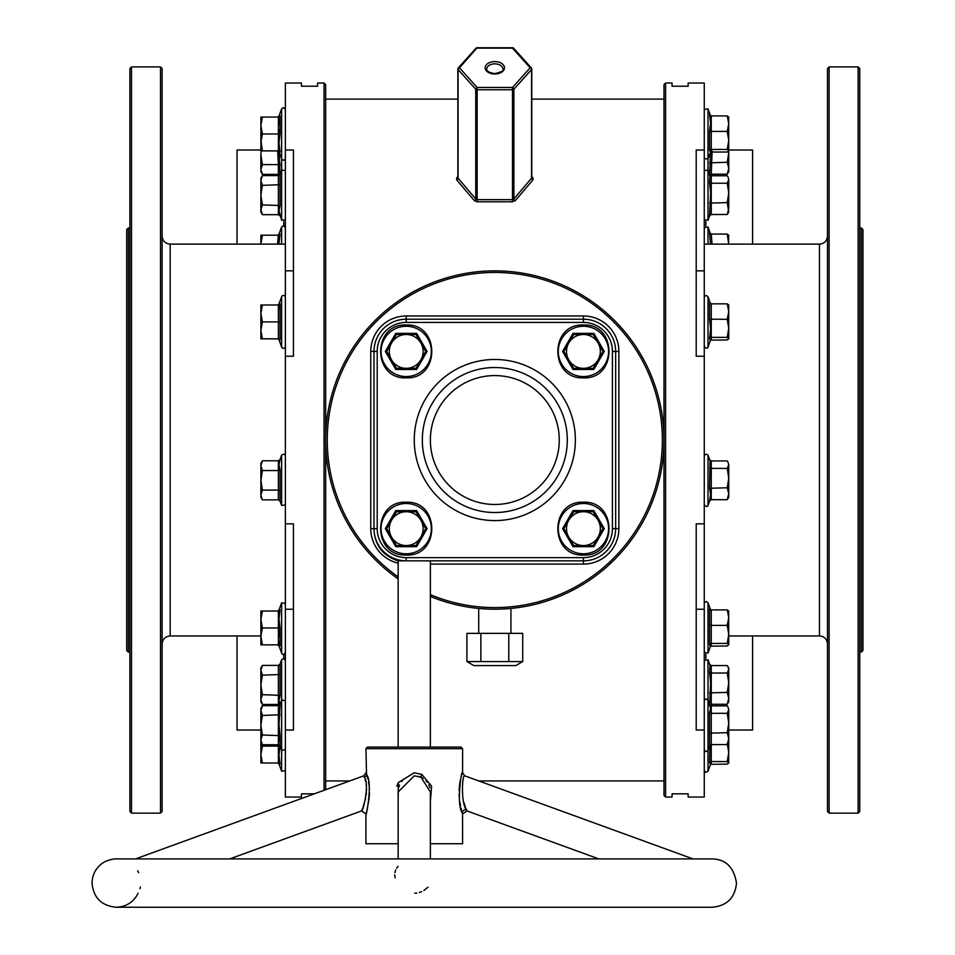 <?xml version="1.0" encoding="UTF-8"?>
<svg xmlns="http://www.w3.org/2000/svg" width="955" height="955" viewBox="0 0 955 955"><rect width="100%" height="100%" fill="white"/><g stroke="black" fill="none" stroke-linecap="round" stroke-linejoin="round"><path stroke-width="1.43" d="M324.043 790.298L324.043 83.013L325.655 84.625L325.655 789.701M663.988 795.443L663.988 84.625L665.599 83.013L665.599 797.055L663.988 795.443M861.35 228.006L862.962 229.618L862.962 650.439L861.35 652.05L861.35 228.006L859.739 228.006M126.681 650.439L126.681 229.618L128.292 228.006L128.292 652.05L126.681 650.439M827.508 811.547L827.508 68.509L829.119 66.898L829.119 813.159L827.508 811.547M858.127 66.898L859.739 68.509L859.739 811.547L858.127 813.159L858.127 66.898L829.119 66.898M129.904 811.547L129.904 68.509L131.515 66.898L131.515 813.159L129.904 811.547M160.512 66.898L162.123 68.509L162.123 811.547L160.512 813.159L160.512 66.898L131.515 66.898M522.719 661.564L515.76 665.587L473.871 665.587L466.911 661.564L466.911 633.368L522.719 633.368L522.719 661.564L508.776 661.564L508.776 633.368M478.706 608.431L478.706 633.368M510.925 608.431L510.925 633.368M324.043 83.013L317.597 83.013L317.597 86.237L301.482 86.237L301.482 83.013L285.378 83.013L285.378 797.055L301.482 797.055L301.482 793.832L314.326 793.832M285.378 523.829L293.436 523.829L293.436 730.026L285.378 730.026M665.599 797.055L672.045 797.055L672.045 793.832L688.149 793.832L688.149 797.055L704.265 797.055L704.265 730.026L696.207 730.026L696.207 523.829L704.265 523.829L704.265 356.227L696.207 356.227L696.207 150.031L704.265 150.031L704.265 83.013L688.149 83.013L688.149 86.237L672.045 86.237L672.045 83.013L665.599 83.013M512.489 201.803L515.282 200.657A1.612 0.979 38.9 0 1 513.886 198.998L531.565 178.167L531.565 69.56A1.612 1.074 -138.1 0 0 530.168 67.805L512.489 48.132L477.142 48.132A1.612 1.074 -138.1 0 0 475.948 48.287L458.269 67.96A1.612 1.074 -138.1 0 0 458.078 68.521A1.612 1.039 180 0 0 458.078 69.56L458.078 178.167L475.745 198.998A1.612 0.979 -38.9 0 1 474.36 200.657L477.142 201.803L512.489 201.803L512.489 89.746L477.142 89.746L477.142 199.643L475.745 198.998L475.745 89.233L458.078 69.56A1.612 1.074 138.1 0 1 459.474 67.805A1.612 1.074 -138.1 0 0 458.269 67.96A1.612 1.612 0 0 0 457.863 69.035L457.875 177.69A1.612 1.074 42.1 0 1 456.681 177.857L456.681 179.91L474.36 200.657M456.681 177.857L457.863 176.556M531.78 176.556L532.962 177.857A1.612 1.074 -42.1 0 1 531.78 177.702L531.78 69.035A1.612 1.039 180 0 1 531.565 69.56L513.886 89.233A1.612 1.074 -138.1 0 0 512.489 87.478L530.168 67.805A1.612 1.074 138.1 0 1 531.362 67.96L513.695 48.287A1.612 1.074 138.1 0 0 512.489 48.132L512.489 48.132M515.282 200.657L532.962 179.91L532.962 177.857M704.265 356.227L704.265 150.031M704.265 523.829L704.265 730.026M285.378 356.227L293.436 356.227L293.436 150.031L285.378 150.031M508.776 661.564L480.866 661.564L480.866 633.368M480.866 661.564L466.911 661.564M237.043 244.122L237.043 150.031L260.882 150.031M237.043 635.946L237.043 730.026L260.882 730.026M283.766 658.532L283.766 654.342M283.766 225.714L283.766 221.524M752.6 635.946L752.6 730.026L728.749 730.026M752.6 244.122L752.6 150.031L728.749 150.031M705.876 221.524L705.876 225.714M705.876 654.342L705.876 658.532M513.886 48.848A1.612 1.074 138.1 0 0 513.695 48.287A1.612 1.612 0 0 0 512.489 47.75L477.142 47.75A1.612 1.612 0 0 0 475.948 48.287M531.565 68.521A1.612 1.074 138.1 0 0 531.362 67.96A1.612 1.612 0 0 1 531.78 69.035A1.612 1.039 180 0 0 531.565 68.521M458.078 178.167L458.078 177.129L458.078 178.167A1.612 1.062 -41.8 0 1 456.681 179.91M477.142 47.75L459.474 67.805L477.142 87.478A1.612 1.074 138.1 0 0 475.745 89.233A1.612 1.039 180 0 0 477.142 89.746L477.142 87.478L512.489 87.478L512.489 89.746A1.612 1.039 180 0 0 513.886 89.233L513.886 198.998L512.489 199.643L477.142 199.643L477.142 201.803M531.565 177.129L531.565 178.167L531.565 177.129M137.651 870.781L138.714 872.703M395.095 877.86L394.713 874.816M394.893 872.607L395.668 869.969M396.588 868.262L398.151 866.364M414.267 747.061L460.99 747.061L462.602 748.672L365.932 748.672L367.544 747.061L414.267 747.061M430.371 858.915L430.371 791.993L420.976 777.179L423.184 778.337M398.151 801.723L398.319 782.527L414.267 772.786L421.812 774.433L431.612 786.144L430.371 801.723M362.518 808.622L361.611 810.914C363.401 810.628 369.681 783.661 364.344 777.179L363.807 775.818L135.503 858.915L116.212 858.915C118.742 858.712 107.879 858.366 100.8 864.466C95.118 869.372 92.193 875.58 92.038 883.089C93.471 897.76 101.528 905.817 116.212 907.25L116.212 907.25C126.227 906.832 133.533 902.177 138.129 893.259M365.932 748.672L366.529 774.433C373.584 783.04 364.703 823.138 366.517 811.881L366.481 812.001M421.812 774.433L420.976 777.179L414.267 775.818L398.151 791.993L398.151 858.915L229.713 858.915L361.611 810.914L365.944 813.911M693.032 858.915L464.715 775.818C461.838 775.018 461.014 803.991 466.482 809.84L466.923 810.914L466.482 809.84A3.223 2.972 -16.7 0 0 462.244 812.717C455.822 804.408 462.363 765.373 462.232 773.777L462.005 774.433M418.529 776.355L420.821 777.119M425.894 780.522L427.41 782.324M428.867 784.843L429.846 787.648M430.371 594.69A167.555 167.555 0 0 0 662.376 440.028A167.555 167.555 0 0 0 335.121 389.318A167.555 167.555 0 0 0 398.151 576.892M398.151 578.861A169.166 169.166 0 0 1 494.821 270.862A169.166 169.166 0 0 1 663.988 440.028A169.166 169.166 0 0 1 430.371 596.445M494.821 512.525A72.496 72.496 0 0 0 567.318 440.028A72.496 72.496 0 0 0 494.821 367.532A72.496 72.496 0 0 0 422.325 440.028A72.496 72.496 0 0 0 494.821 512.525M598.821 858.915L466.923 810.914L462.602 813.935L462.244 812.717M428.019 887.207L423.901 890.442M421.656 891.636L419.341 892.495M416.81 893.068L414.709 893.247M461.635 775.532L461.217 776.916M461.05 777.466L460.859 778.182M460.513 779.543L459.737 783.434M459.57 784.533L459.092 790.358M459.104 793.999L459.14 794.954M459.164 795.264L459.427 798.571M459.904 802.188L460.501 805.507M461.05 808.061L461.468 809.768M461.934 811.595L462.507 813.648M462.554 813.803L462.602 843.731L430.371 843.731M365.932 813.935L365.932 843.731L398.151 843.731M377.213 528.64L373.99 528.64L373.99 351.416A32.219 32.219 0 0 1 406.209 319.197L583.433 319.197A32.219 32.219 0 0 1 615.653 351.416L615.653 528.64A32.219 32.219 0 0 1 583.433 560.86L406.209 560.86A32.219 32.219 0 0 1 373.99 528.64L373.99 528.64A32.219 32.219 0 0 0 406.209 560.86L406.209 557.636L583.433 557.636A28.996 28.996 0 0 0 612.43 528.64L612.43 351.416A28.996 28.996 0 0 0 583.433 322.42L406.209 322.42A28.996 28.996 0 0 0 377.213 351.416L377.213 528.64A28.996 28.996 0 0 0 406.209 557.636M398.151 747.061L398.151 560.86L406.209 560.86M397.841 783.554L396.91 786.168M367.066 809.768L369.179 797.843M369.299 796.41L369.454 792.781M369.394 789.188L369.179 786.419M369.06 785.308L368.928 784.365M368.821 783.637L368.546 782.014M367.842 778.85L367.126 776.296M140.433 886.92L139.967 888.759M466.458 809.768L465.73 807.87M465.169 806.33L463.999 802.642M398.175 791.206L398.295 789.701M398.724 787.457L399.536 785.117M401.649 781.632L402.58 780.569M366.529 774.433A3.223 2.925 159.8 0 1 364.344 777.179L364.5 777.633M365.013 779.185L365.586 781.274M366.111 783.936L366.338 785.655M366.398 786.252L366.481 787.314M366.553 789.367L366.529 790.68M366.398 792.937L366.183 794.93M365.514 798.738L362.972 807.417M285.378 297.411A1.934 1.934 0 0 0 281.63 296.754L279.015 303.929L280.054 303.845L280.054 339.956L279.015 339.873L281.63 347.047L281.63 296.754M285.378 346.39A1.934 1.934 0 0 1 281.63 347.047M277.499 338.822L280.054 339.956L278.382 338.822L262.398 338.822L260.882 330.358L262.398 321.907L260.882 313.443L260.882 338.822L262.398 338.822M279.278 308.537L280.054 303.845L277.499 304.979M260.882 304.979L260.882 313.443L262.398 304.979L260.882 304.979M278.382 338.822L278.382 304.979L262.398 304.979M280.054 321.907L262.398 321.907M280.054 303.845L278.382 304.979M710.222 340.314L709.577 338.428L710.627 328.771L709.577 319.161L709.577 302.64L710.508 303.642M728.749 305.134L727.244 303.845L728.749 311.593L727.244 319.328L728.749 328.365L728.665 304.836M727.244 303.845L711.26 303.845L709.577 302.64L711.26 303.845L711.26 337.39L727.244 337.39L728.749 328.365L728.749 338.822L727.244 339.956L710.532 340.123M727.244 337.39L728.749 338.667M709.577 319.161L727.244 319.328M709.577 338.428L711.26 337.39L711.26 339.956M416.631 369.466L395.788 369.466L385.366 351.416L395.788 333.367L416.631 333.367L427.052 351.416L416.631 369.466L415.974 368.332L425.739 351.416L420.857 342.964A16.915 16.915 0 0 1 420.857 359.88L425.739 351.416L427.052 351.416M406.209 334.501A16.915 16.915 0 0 1 420.857 342.964L415.974 334.501L396.444 334.501L391.562 342.964A16.915 16.915 0 0 1 406.209 334.501L396.444 334.501L386.68 351.416L391.562 359.88A16.915 16.915 0 0 1 391.562 342.964L386.68 351.416L391.562 359.88L396.444 368.332L406.209 368.332A16.915 16.915 0 0 1 391.562 359.88M418.612 363.76L415.974 368.332L406.209 368.332A16.915 16.915 0 0 0 420.857 359.88M416.631 333.367L415.974 334.501L410.96 334.501M385.366 351.416L386.68 351.416M396.444 368.332L395.788 369.466M395.788 333.367L396.444 334.501M416.631 546.69L395.788 546.69L385.366 528.64L395.788 510.591L416.631 510.591L427.052 528.64L416.631 546.69L415.974 545.556L425.739 528.64L420.857 520.188A16.915 16.915 0 0 1 420.857 537.104L425.739 528.64L427.052 528.64M406.209 511.725A16.915 16.915 0 0 1 420.857 520.188L415.974 511.725L396.444 511.725L391.562 520.188A16.915 16.915 0 0 1 406.209 511.725M391.562 537.104A16.915 16.915 0 0 1 391.562 520.188L386.68 528.64L391.562 537.104L396.444 545.556L406.209 545.556A16.915 16.915 0 0 1 391.562 537.104L386.68 528.64L396.444 511.725L415.974 511.725L416.631 510.591M418.612 540.984L415.974 545.556L406.209 545.556A16.915 16.915 0 0 0 420.857 537.104M385.366 528.64L386.68 528.64M396.444 545.556L395.788 546.69M395.788 510.591L396.444 511.725M593.855 546.69L573.012 546.69L562.591 528.64L573.012 510.591L593.855 510.591L604.276 528.64L593.855 546.69L593.198 545.556L602.963 528.64L598.081 520.188A16.915 16.915 0 0 1 598.081 537.104L602.963 528.64L600.385 524.188M583.433 511.725A16.915 16.915 0 0 1 598.081 520.188L593.198 511.725L573.668 511.725L568.774 520.188A16.915 16.915 0 0 1 583.433 511.725M568.774 537.104A16.915 16.915 0 0 1 568.774 520.188L563.892 528.64L568.774 537.104L573.668 545.556L583.433 545.556A16.915 16.915 0 0 1 568.774 537.104L563.892 528.64L573.668 511.725L593.198 511.725L598.081 520.188M595.765 541.103L593.198 545.556L583.433 545.556A16.915 16.915 0 0 0 598.081 537.104M562.591 528.64L563.892 528.64M573.668 545.556L573.012 546.69M573.012 510.591L573.668 511.725M593.855 510.591L593.198 511.725M602.963 528.64L604.276 528.64M593.855 369.466L573.012 369.466L562.591 351.416L573.012 333.367L593.855 333.367L604.276 351.416L593.855 369.466L593.198 368.332L602.963 351.416L598.081 342.964A16.915 16.915 0 0 1 598.081 359.88L602.963 351.416L604.276 351.416M583.433 334.501A16.915 16.915 0 0 1 598.081 342.964L593.198 334.501L573.668 334.501L568.774 342.964A16.915 16.915 0 0 1 583.433 334.501L573.668 334.501L563.892 351.416L568.774 359.88A16.915 16.915 0 0 1 568.774 342.964L563.892 351.416L568.774 359.88L573.668 368.332L583.433 368.332A16.915 16.915 0 0 1 568.774 359.88M595.765 363.879L593.198 368.332L583.433 368.332A16.915 16.915 0 0 0 598.081 359.88M593.855 333.367L593.198 334.501L588.185 334.501M562.591 351.416L563.892 351.416M573.668 368.332L573.012 369.466M573.012 333.367L573.668 334.501M279.29 462.148L280.054 459.474L279.015 464.751L280.054 469.896L280.054 501.16L281.63 505.47L281.63 455.177C283.838 453.732 285.079 453.947 285.378 455.833M260.882 465.67L260.882 494.977L262.398 490.094L260.882 480.317L262.398 470.552L260.882 465.67L262.398 460.788L260.882 465.67L260.882 463.402L262.398 460.788L278.382 460.788L278.382 470.552L262.398 470.552M262.398 499.859L260.882 497.245L260.882 494.977L262.398 499.859L278.382 499.859L278.382 490.094L262.398 490.094M280.054 490.739L278.382 490.094L278.382 470.552L280.054 469.896M281.63 455.177L280.054 459.474L278.382 460.788M278.382 499.859L280.054 501.16M280.042 645.914L279.302 641.545M278.382 644.864L278.382 611.033L280.054 609.899L279.015 618.959L280.054 627.948L280.054 645.998L278.382 644.864L262.398 644.864L260.882 636.4L260.882 644.864L262.398 644.864M279.015 636.842L279.266 632.604M279.29 632.425L280.054 627.948L262.398 627.948L260.882 619.485L260.882 636.4L262.398 627.948M260.882 611.033L260.882 619.485L262.398 611.033L260.882 611.033M278.382 611.033L262.398 611.033M262.398 744.757L260.882 739.874L262.398 734.992L260.882 725.215L262.398 715.45L260.882 710.568L262.398 705.685L260.882 708.3L260.882 742.142L262.398 744.757L278.382 744.757L278.382 705.685L280.054 704.372L279.015 725.215L280.054 735.637L279.302 730.468M279.278 738.263L280.054 735.637L280.054 746.058L281.63 750.367L281.63 659.774L283.432 658.508L285.378 660.442M279.015 740.77L279.254 738.418M260.882 737.618L260.882 739.922M280.054 735.637L262.398 734.992M280.054 714.794L262.398 715.45M278.382 705.685L262.398 705.685M278.382 744.757L280.054 746.058M278.382 762.997L278.382 746.082L280.054 746.082L279.015 755.071L280.054 764.131L278.382 762.997L262.398 762.997L260.882 754.534L260.882 762.997L262.398 762.997M260.882 742.142L260.882 754.534L262.398 746.082L261.622 743.408M278.144 744.757L278.382 746.082L262.398 746.082M278.382 704.468L278.382 665.396L280.054 664.083L280.054 695.347L279.015 700.492L280.054 705.769L278.382 704.468L262.398 704.468L260.882 699.573L260.882 701.841L262.398 704.468M260.882 684.926L260.882 699.573L262.398 694.691L260.882 684.926L262.398 675.161L260.882 670.279L260.882 684.926M262.398 665.396L260.882 668.011L260.882 670.279L262.398 665.396L278.382 665.396M280.054 695.347L262.398 694.691M280.054 674.505L262.398 675.161M277.499 244.122L278.382 235.193L280.054 234.059L279.015 243.131M260.882 243.656L260.882 235.193L262.398 235.193L260.882 243.656M278.382 235.193L262.398 235.193M279.087 152.167L280.054 175.684L278.382 174.371L262.398 174.371L260.882 169.489L260.882 171.757L262.398 174.371M279.015 170.384L279.254 168.032M279.278 167.889L280.054 165.263L279.302 160.082M260.882 154.841L260.882 169.489L262.398 164.606L260.882 154.841L261.145 150.902M260.882 142.438L262.398 133.987L260.882 125.523L262.398 117.071L260.882 117.071L260.882 150.902L262.398 150.902L260.882 140.194M278.382 174.371L278.382 164.606L262.398 164.606M280.054 165.263L278.382 164.606L277.654 150.902M279.29 120.461L280.054 115.937L280.054 133.987L279.015 142.975L280.054 152.036L278.382 150.902L262.398 150.902M279.015 124.902L279.266 120.652M280.054 115.937L278.382 117.071L262.398 117.071M280.042 133.915L279.302 129.582M280.054 152.036L278.382 150.902L278.382 133.987L262.398 133.987M280.054 133.987L278.382 133.987L278.382 117.071L279.015 116.94M262.398 214.672L260.882 209.778L260.882 212.046L262.398 214.672L278.382 214.672L278.382 175.601L280.054 174.288L280.054 205.552L279.015 210.697L281.63 220.283L281.63 108.834L283.432 107.557L285.378 109.491M262.398 175.601L260.882 178.215L260.882 195.13L262.398 185.366L260.882 180.483L262.398 175.601L278.382 175.601M260.882 209.778L260.882 195.13L262.398 204.895L260.882 209.778M261.36 177.833L260.882 180.483M280.054 205.552L262.398 204.895M280.054 184.709L262.398 185.366M278.382 214.672L280.054 215.973M709.577 459.665L711.26 460.955L711.26 499.692L709.577 500.981L710.627 494.571L709.577 488.28L710.066 460.823L708.013 455.177L708.013 505.47C707.5 507.045 706.258 506.819 704.265 504.813M728.749 464.691L727.949 462.017L728.749 464.691L727.244 468.416L728.749 478.097L728.749 464.691M728.749 493.735L728.749 478.097L727.244 487.778L728.749 493.735L728.749 497.245L727.244 499.692L728.749 493.735M711.26 460.955L727.244 460.955L727.949 462.017M709.577 467.616L711.26 468.416L727.244 468.416M709.577 488.28L727.244 487.778M711.26 499.692L727.244 499.692M710.222 646.356L709.577 644.47L709.577 608.681L710.627 610.126M728.749 611.176L727.244 609.899L728.749 617.634L727.244 625.382L728.749 634.407L727.244 643.431L728.749 644.721L728.665 610.878M728.749 644.721L727.244 645.998L710.532 646.177M709.577 625.203L711.26 625.382L711.26 609.899L709.577 608.681L711.26 609.899L727.244 609.899M727.244 643.431L711.26 643.431L711.26 625.382L727.244 625.382M709.577 644.47L711.26 643.431L711.26 645.998M709.577 704.563L711.26 705.852L711.26 744.59L709.577 745.879L709.577 712.514L710.627 708.61L708.013 700.075L708.013 771.222L705.542 772.392L704.265 770.566M728.749 709.589L727.949 706.915L728.749 709.589L727.244 713.313L728.749 722.995L728.749 709.589M728.749 738.633L728.749 722.995L727.244 732.676L728.749 738.633L727.244 744.59L728.749 742.142L728.749 738.633M711.26 705.852L727.244 705.852L727.949 706.915M709.577 712.514L711.26 713.313L727.244 713.313M709.577 733.177L727.244 732.676M711.26 744.59L727.244 744.59M708.013 771.222L710.568 764.215L709.577 762.603L709.935 745.258M727.244 743.515L728.749 752.54L727.244 761.565L728.665 763.14L728.749 742.142M728.749 762.842L727.244 764.131L710.532 764.298M711.26 743.515L711.26 761.565L727.244 761.565M709.577 762.603L711.26 761.565L711.26 764.131M727.949 666.626L728.749 669.288L727.244 673.024L728.749 682.706L727.244 692.387L728.749 698.344L727.244 704.289L728.749 701.841L728.749 668.011L727.244 665.563L711.26 665.563L711.26 704.289L709.577 705.59L710.627 682.562L709.577 672.225L710.066 665.432L708.013 659.774L708.013 700.075L705.542 698.905L704.265 700.731M709.577 672.225L711.26 673.024L727.244 673.024M709.577 692.888L727.244 692.387M711.26 704.289L727.244 704.289M711.26 665.563L709.577 664.262M710.484 244.122L709.577 232.853L710.627 234.297M728.665 235.049L728.605 244.122M728.749 244.122L727.244 234.059L728.749 235.348M712.048 244.122L711.26 234.059L727.244 234.059M711.26 234.059L709.577 232.853L711.26 234.059M712.108 150.974L711.26 174.204L709.577 175.505L710.627 152.167M728.749 171.757L728.749 152.621L727.244 162.302L728.749 168.247L727.244 174.204L728.749 171.757M728.749 117.214L727.244 115.925L728.749 123.672L727.244 131.42L728.749 140.445L727.244 149.469L728.749 150.759L728.665 116.916M728.701 150.986L728.749 152.621M711.26 174.204L727.244 174.204M709.577 162.804L727.244 162.302M704.265 158.47L708.013 159.139L710.568 152.12L709.577 150.508L709.577 131.241L710.627 123.028L709.577 114.719L710.508 115.722L708.013 108.834L708.013 220.283L704.265 219.626M728.749 150.759L727.244 152.036L711.26 152.036L711.26 149.469L727.244 149.469M727.244 131.42L711.26 131.42L711.26 115.925L727.244 115.925M709.577 131.241L711.26 131.42L711.26 149.469L709.577 150.508M711.26 115.925L709.577 114.719L711.26 115.925M710.532 152.203L711.26 152.036M709.577 174.467L711.26 175.768L711.26 214.493L709.577 215.794L710.627 192.767L709.577 182.429L710.066 175.636L708.013 169.978L704.265 170.647M728.749 179.492L727.949 176.83L728.749 179.492L727.244 183.229L728.749 192.91L728.749 179.492M728.749 192.91L728.749 208.548L727.244 214.493L728.749 212.046L727.244 202.591L728.749 192.91M711.26 175.768L727.244 175.768L727.949 176.83M709.577 182.429L711.26 183.229L727.244 183.229M709.577 203.093L727.244 202.591M711.26 214.493L727.244 214.493M285.378 244.122L170.181 244.122L170.181 635.946C165.287 636.412 162.601 639.098 162.123 643.992M728.749 635.946L819.462 635.946L819.462 244.122C824.344 243.644 827.03 240.958 827.508 236.064M494.821 61.586A9.669 6.219 180 0 1 504.491 67.805A9.669 6.219 180 0 1 494.821 74.013A9.669 6.219 180 0 1 485.152 67.805A9.669 6.219 180 0 1 494.821 61.586M502.879 69.035A8.058 5.181 0 0 0 494.821 63.854A8.058 5.181 0 0 0 486.764 69.035C486.31 71.04 488.996 72.58 494.821 73.642C502.139 71.756 504.825 70.228 502.879 69.035M285.378 270.838L293.436 270.838M285.378 609.23L293.436 609.23M704.265 609.23L696.207 609.23M704.265 270.838L696.207 270.838M532.962 179.91A1.612 1.062 41.8 0 1 531.565 178.167M494.821 504.479A64.439 64.439 0 0 0 559.26 440.028A64.439 64.439 0 0 0 494.821 375.59A64.439 64.439 0 0 0 430.371 440.028A64.439 64.439 0 0 0 494.821 504.479M494.821 520.582A80.554 80.554 0 0 1 414.267 440.028A80.554 80.554 0 0 1 494.821 359.474A80.554 80.554 0 0 1 575.376 440.028A80.554 80.554 0 0 1 494.821 520.582M398.151 563.163A35.442 35.442 0 0 1 370.767 528.64L370.767 351.416A35.442 35.442 0 0 1 406.209 315.974L583.433 315.974A35.442 35.442 0 0 1 618.876 351.416L618.876 528.64A35.442 35.442 0 0 1 583.433 564.083L430.371 564.083M583.433 322.42L583.433 319.197A32.219 32.219 0 0 1 615.653 351.416L612.43 351.416M377.213 351.416L373.99 351.416A32.219 32.219 0 0 1 406.209 319.197L406.209 315.974M612.43 528.64L615.653 528.64A32.219 32.219 0 0 1 583.433 560.86L583.433 557.636M406.209 322.42L406.209 319.197M583.433 564.083L583.433 560.86M615.653 528.64L618.876 528.64M615.653 351.416L618.876 351.416M370.767 528.64L373.99 528.64M583.433 319.197L583.433 315.974M370.767 351.416L373.99 351.416M710.532 303.678L708.013 296.754L708.013 347.047C707.38 348.814 706.139 348.599 704.265 346.39M406.209 376.568A25.152 25.152 0 0 0 431.362 351.416A25.152 25.152 0 0 0 406.209 326.276A25.152 25.152 0 0 0 381.057 351.416A25.152 25.152 0 0 0 406.209 376.568M406.209 553.793A25.152 25.152 0 0 0 431.362 528.64A25.152 25.152 0 0 0 406.209 503.488A25.152 25.152 0 0 0 381.057 528.64A25.152 25.152 0 0 0 406.209 553.793M583.433 553.793A25.152 25.152 0 0 0 608.586 528.64A25.152 25.152 0 0 0 583.433 503.488A25.152 25.152 0 0 0 558.281 528.64A25.152 25.152 0 0 0 583.433 553.793M583.433 376.568A25.152 25.152 0 0 0 608.586 351.416A25.152 25.152 0 0 0 583.433 326.276A25.152 25.152 0 0 0 558.281 351.416A25.152 25.152 0 0 0 583.433 376.568M277.499 644.864L279.015 645.926L281.63 653.101L281.63 602.796L285.378 603.465M277.499 762.997L279.015 764.048L281.63 771.222L281.63 750.367L285.378 749.711M281.63 244.122L281.63 226.968L283.432 225.69L285.378 227.624M710.532 609.72L708.013 602.796L708.013 653.101L704.265 652.432M710.532 233.891L708.013 226.968L708.013 244.122M170.181 244.122C165.287 243.644 162.601 240.958 162.123 236.064M858.127 813.159L829.119 813.159M861.35 652.05L859.739 652.05M260.882 635.946L170.181 635.946M160.512 813.159L131.515 813.159M129.904 652.05L128.292 652.05M663.988 780.939L478.789 780.939M349.745 780.939L325.655 780.939M663.988 99.117L531.78 99.117M457.863 99.117L325.655 99.117M129.904 228.006L128.292 228.006M819.462 244.122L704.265 244.122M819.462 635.946C824.344 636.412 827.03 639.098 827.508 643.992M116.212 907.25L712.323 907.25C726.994 905.817 735.052 897.76 736.484 883.089C733.953 867.355 725.896 859.297 712.323 858.915L116.212 858.915M462.602 748.672L462.602 772.786L464.715 775.818M430.371 747.061L430.371 560.86M398.151 560.86C383.027 555.941 374.969 545.544 373.99 529.667M365.932 772.786L363.807 775.818M710.568 340.04L708.013 347.047M708.013 296.754L706.366 295.489L704.945 295.943L704.265 297.411M406.209 324.998C440.291 323.363 440.291 379.481 406.209 377.846C372.128 379.481 372.128 323.363 406.209 324.998M406.209 502.223C440.291 500.587 440.291 556.693 406.209 555.058C372.128 556.693 372.128 500.587 406.209 502.223M583.433 502.223C617.515 500.587 617.515 556.693 583.433 555.058C549.34 556.693 549.34 500.587 583.433 502.223M583.433 324.998C617.515 323.363 617.515 379.481 583.433 377.846C549.34 379.481 549.34 323.363 583.433 324.998M281.63 505.47L285.378 504.813M281.63 653.101C282.549 655.106 283.79 654.891 285.378 652.432M277.499 611.033L279.015 609.97L281.63 602.796M280.054 704.372L281.63 700.075L285.378 700.731M281.63 771.222L285.378 770.566M280.054 664.083L281.63 659.774M277.499 235.193L279.015 234.142L281.63 226.968M277.499 117.071L279.015 116.009L281.63 108.834M277.499 150.902L279.015 151.964L282.035 159.795L284.196 160.261L285.378 158.47M280.054 174.288L281.63 169.978L285.378 170.647M281.63 220.283L285.378 219.626M709.816 500.527L708.013 505.47M708.013 455.177C706.736 453.756 705.482 453.971 704.265 455.833M710.568 646.081L708.013 653.101M708.013 602.796L706.366 601.531L704.683 602.259L704.265 603.465M709.816 745.425L707.607 751.036L705.542 751.525L704.265 749.711M708.013 659.774L704.265 660.442M708.013 226.968L704.265 227.624M708.013 108.834L704.265 109.491M709.816 215.341L708.013 220.283"/></g></svg>
